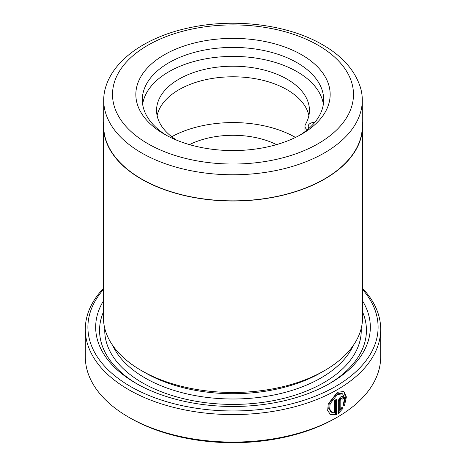<?xml version="1.0" encoding="UTF-8"?>
<svg xmlns="http://www.w3.org/2000/svg" width="466" height="466" viewBox="0 0 466 466"><rect width="100%" height="100%" fill="white"/><g stroke="black" fill="none" stroke-linecap="round" stroke-linejoin="round"><path stroke-width="0.7" d="M103.702 100.12L103.702 126.21A129.298 74.647 0 0 0 141.577 178.991A129.298 74.647 0 0 0 282.478 195.172A129.298 74.647 0 0 0 362.298 126.21L362.298 100.12A129.298 74.647 180 0 1 282.478 169.088A129.298 74.647 180 0 1 141.577 152.906A129.298 74.647 180 0 1 103.702 100.12A129.298 74.647 180 0 1 105.648 87.224C114.228 58.39 148.543 35.783 191.643 27.284C236.326 18.058 288.873 24.937 322.728 44.835C342.26 56.106 354.801 70.238 360.352 87.224A129.298 74.647 180 0 1 362.298 100.12M331.879 412.404L330.959 411.874L328.763 408.519L329.223 403.241L336.452 393.951L341.665 393.345L342.586 393.875L337.367 394.481L330.144 403.777L329.683 409.049L331.879 412.398L334.489 412.934L334.489 400.463A147.693 85.272 0 0 0 336.417 399.391L336.417 414.629L330.464 414.676L327.674 410.464L328.256 403.871L337.367 392.296L343.844 391.516L346.389 396.962L344.438 405.758L343.18 405.03L344.648 398.156L342.586 393.875M330.01 414.385L335.503 414.099L336.417 414.629M340.168 409.661L339.254 409.131L339.254 399.939L340.273 398.226L341.729 398.733L341.089 398.814L340.168 400.469L340.168 409.661L341.91 407.383L343.186 408.123L338.31 413.54L338.31 401.575C338.491 399.49 339.417 397.842 341.089 396.63L342.999 396.374L343.786 398.185A147.693 85.272 180 0 1 341.992 399.339L341.729 398.733M362.554 126.21L362.554 317.672A129.554 74.799 180 0 1 324.61 370.563L320.946 372.678A124.37 71.805 180 0 1 145.054 372.678L141.39 370.563A129.554 74.799 180 0 1 103.446 317.672L103.446 126.21A129.554 74.799 0 0 0 141.39 179.095A129.554 74.799 0 0 0 282.577 195.312A129.554 74.799 0 0 0 362.554 126.21A129.554 74.799 0 0 0 362.298 121.48M324.61 370.563A129.554 74.799 180 0 1 141.39 370.563L145.054 372.678M362.554 300.896A137.33 79.284 180 0 1 330.109 383.256A137.33 79.284 180 0 1 135.897 383.256A137.33 79.284 180 0 1 135.891 383.256A137.33 79.284 180 0 1 103.446 300.896M137.289 384.048A133.439 77.041 180 0 1 103.446 311.905M103.446 289.468A145.101 83.775 0 0 0 130.398 386.43A145.101 83.775 0 0 0 318.051 395.069A145.101 83.775 0 0 0 362.554 289.468M362.554 288.367A147.693 85.272 180 0 1 380.693 329.311A147.693 85.272 180 0 1 289.52 408.088A147.693 85.272 180 0 1 128.564 389.605A147.693 85.272 180 0 1 85.307 329.311A147.693 85.272 180 0 1 103.446 288.367M337.436 417.105L335.602 418.165A145.101 83.775 180 0 1 130.398 418.165L128.564 417.105A147.693 85.272 0 0 0 337.436 417.105A147.693 85.272 0 0 0 380.693 356.81L380.693 329.311M164.294 134.138L164.294 134.138A97.167 56.101 180 0 1 164.294 54.807A97.167 56.101 180 0 1 301.706 54.807A97.167 56.101 180 0 1 301.706 134.138A97.167 56.101 180 0 1 164.294 134.138M299.341 135.46A90.689 52.361 0 0 0 323.689 99.765A90.689 52.361 0 0 0 297.127 62.741A90.689 52.361 0 0 0 198.295 51.388A90.689 52.361 0 0 0 142.311 99.765A90.689 52.361 0 0 0 166.659 135.46M142.648 104.256A90.689 52.361 180 0 1 201.929 59.566A90.689 52.361 180 0 1 297.127 71.729A90.689 52.361 180 0 1 323.352 104.256M103.702 121.48A129.554 74.799 0 0 0 103.446 126.21M85.307 329.311L85.307 356.81A147.693 85.272 0 0 0 128.564 417.105L130.398 418.165A145.101 83.775 180 0 1 130.393 418.159M362.554 311.905A133.439 77.041 180 0 1 328.711 384.048M338.31 412.305L342.271 407.593L341.91 407.383M342.271 407.593L343.186 408.123M341.45 398.57A146.394 84.521 0 0 0 342.865 397.655L343.786 398.185M343.524 405.228L345.457 397.813L344.263 392.232M335.503 414.099L335.503 399.91M276.542 144.623A66.72 38.521 0 0 0 271.701 142.433A66.72 38.521 0 0 0 189.458 144.623M295.491 137.429A88.744 51.237 0 0 0 284.476 132.07A88.744 51.237 0 0 0 171.744 136.736M314.777 122.395A6.477 3.74 0 0 0 308.218 126.135A6.477 3.74 0 0 0 308.882 127.789A6.477 3.74 0 0 0 309.22 128.133M157.112 115.632A76.436 44.13 180 0 1 220.173 77.414A76.436 44.13 180 0 1 301.584 101.437A76.436 44.13 180 0 1 308.888 115.632M176.725 140.208A76.436 44.13 180 0 1 164.416 129.828A76.436 44.13 180 0 1 156.564 110.343A76.436 44.13 180 0 1 215.676 67.36A76.436 44.13 180 0 1 301.584 90.858A76.436 44.13 180 0 1 309.436 110.343A76.436 44.13 180 0 1 305.48 124.358A9.716 5.609 0 0 0 304.98 126.135A9.716 5.609 0 0 0 307.304 129.781M353.275 345.469A124.37 71.805 180 0 1 265.457 396.508A124.37 71.805 180 0 1 145.054 377.967A124.37 71.805 180 0 1 112.725 345.469M361.214 328.402A128.261 74.047 180 0 1 283.648 398.395A128.261 74.047 180 0 1 142.305 382.726A128.261 74.047 180 0 1 104.786 328.402M147.804 143.662A120.484 69.562 0 0 0 318.196 143.662A120.484 69.562 0 0 0 318.196 45.284A120.484 69.562 0 0 0 147.804 45.284A120.484 69.562 0 0 0 147.804 143.662M339.254 399.939L340.168 400.469M304.98 126.135L304.98 131.616"/></g></svg>

